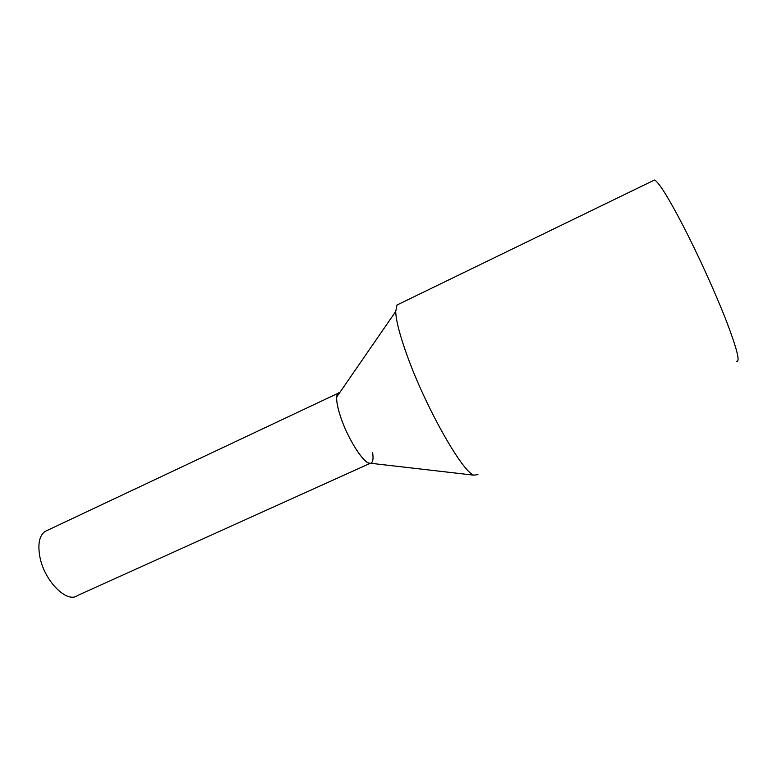 <?xml version="1.0" encoding="UTF-8"?>
<svg xmlns="http://www.w3.org/2000/svg" width="777" height="777" viewBox="0 0 777 777"><rect width="100%" height="100%" fill="white"/><g stroke="black" fill="none" stroke-linecap="round" stroke-linejoin="round"><path stroke-width="1.17" d="M370.279 463.286L77.739 595.415C67.133 604.059 43.842 580.604 39.744 556.089C37.694 543.861 39.423 535.664 44.93 531.497L47.562 530.254M340.326 416.035C336.412 403.69 335.645 396.105 338.024 393.298L339.695 392.667C337.985 392.647 336.995 394.085 336.713 396.979C336.402 401.291 337.597 407.643 340.326 416.035C346.901 436.596 361.985 461.295 368.784 463.053L370.542 463.257C364.84 465.481 347.581 438.84 340.326 416.035M372.581 452.476C373.407 457.76 373.106 461.159 371.678 462.655M399.009 304.05L396.989 305.031L395.707 311.49C395.979 320.58 399.883 335.518 407.41 356.303C425.913 407.799 462.5 472.173 473.883 475.174L477.933 474.611M736.615 361.305C740.394 362.189 736.868 348.475 726.039 320.163C715.267 292.589 698.096 254.778 683.236 225.971C668.142 197.067 658.556 181.75 654.457 180.021L653.311 180.585M338.024 393.298L44.93 531.497M336.713 396.979L395.707 311.49M368.784 463.053L473.883 475.174M654.457 180.021L396.989 305.031"/></g></svg>

